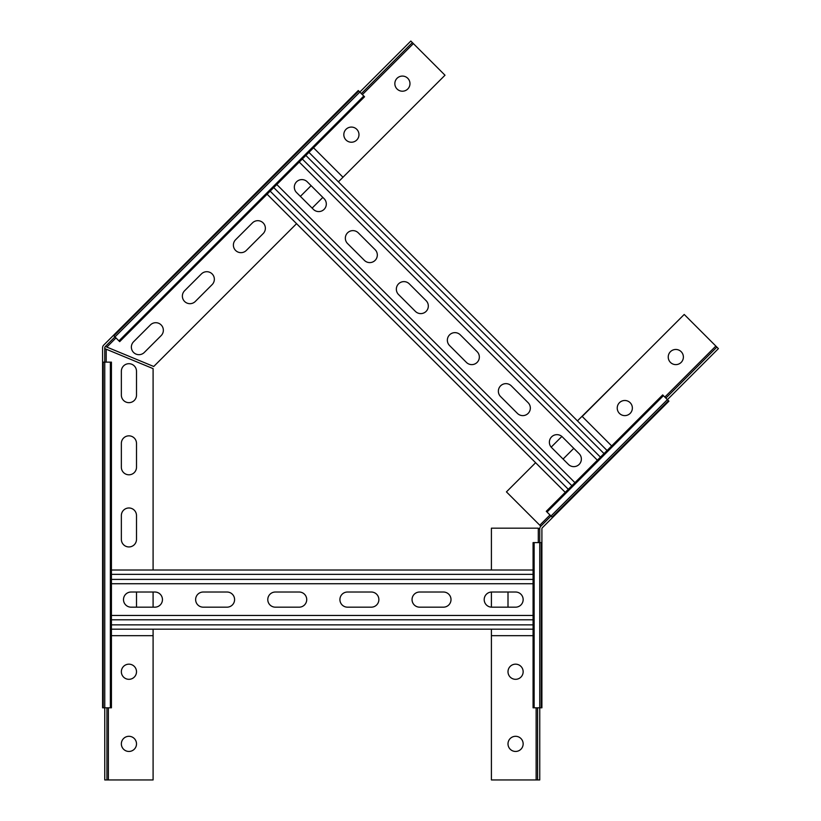 <?xml version="1.0" encoding="UTF-8"?>
<svg xmlns="http://www.w3.org/2000/svg" width="821" height="821" viewBox="0 0 821 821"><rect width="100%" height="100%" fill="white"/><g stroke="black" fill="none" stroke-linecap="round" stroke-linejoin="round"><path stroke-width="1.23" d="M491.41 629.173L491.41 779.95L539.746 779.95L539.746 707.815L533.075 707.815L533.075 542.609L541.275 542.609L541.275 707.815L541.901 707.815L541.901 528.775A1.447 1.447 0 0 1 542.332 527.759L552.533 517.558L552.081 517.107L668.468 400.72L668.92 401.171L552.533 517.558M549.978 515.003L539.777 525.214L540.793 526.23L551.004 516.029L552.081 517.107M540.793 526.23A3.602 3.602 0 0 0 539.746 528.775L538.299 528.775L538.299 528.18L491.41 528.18L491.41 570.02M539.746 528.775L539.746 707.815L541.275 707.815M508.004 592.023L508.004 607.171M491.41 607.171L491.41 592.033M541.901 542.609L541.275 542.609M577.44 420.886L633.217 365.458M539.777 525.214L506.444 491.882L535.61 462.716M573.787 448.348L563.073 459.062M551.189 447.137L561.862 436.464M611.666 445.936L582.202 416.473L684.221 314.453L718.406 348.627L551.004 516.029L546.283 511.309L662.68 394.922L668.468 400.72M102.594 435.848L102.594 443.422L102.594 435.848M161.132 324.921A7.574 7.574 0 0 0 150.417 324.921L133.587 341.752A7.574 7.574 0 0 0 133.587 352.466A7.574 7.574 0 0 0 144.291 352.466L161.132 335.635A7.574 7.574 0 0 0 161.132 324.921M212.136 273.916A7.574 7.574 0 0 0 201.432 273.916L184.592 290.747A7.574 7.574 0 0 0 184.592 301.461A7.574 7.574 0 0 0 195.306 301.461L212.136 284.62A7.574 7.574 0 0 0 212.136 273.916M263.151 222.901A7.574 7.574 0 0 0 252.437 222.901L235.606 239.732A7.574 7.574 0 0 0 235.606 250.446A7.574 7.574 0 0 0 246.321 250.446L263.151 233.616A7.574 7.574 0 0 0 263.151 222.901M134.285 365.92A7.574 7.574 0 0 0 121.354 371.277L121.354 395.086A7.574 7.574 0 0 0 128.928 402.659A7.574 7.574 0 0 0 136.502 395.086L136.502 371.277A7.574 7.574 0 0 0 134.285 365.92M134.285 438.065A7.574 7.574 0 0 0 121.354 443.422L121.354 467.221A7.574 7.574 0 0 0 128.928 474.795A7.574 7.574 0 0 0 136.502 467.221L136.502 443.422A7.574 7.574 0 0 0 134.285 438.065M134.285 510.2A7.574 7.574 0 0 0 121.354 515.557L121.354 539.366A7.574 7.574 0 0 0 128.928 546.94A7.574 7.574 0 0 0 136.502 539.366L136.502 515.557A7.574 7.574 0 0 0 134.285 510.2M338.385 181.841L445.003 75.224L410.828 41.05L359.814 92.065L364.534 96.775L119.681 341.628L113.883 335.83L358.736 90.977L358.284 90.526L103.651 345.159A3.602 3.602 0 0 0 102.594 347.714L102.594 362.133L103.23 362.133L103.23 707.815L102.594 707.815L102.594 362.133M103.23 362.133L104.76 362.133L104.76 707.815L111.43 707.815L111.43 362.133L104.76 362.133L104.76 347.714A1.447 1.447 0 0 1 105.18 346.688L359.814 92.065L358.736 90.977M290.182 158.627L295.539 153.27M244.535 204.285L222.337 226.473M341.197 107.623L346.554 102.266M296.566 223.671L153.732 366.494L105.396 346.483M300.383 196.373L311.097 185.669M322.827 197.399L312.124 208.113M102.594 539.366L102.594 546.94M102.594 515.557L102.594 507.983M102.594 467.221L102.594 474.795M102.594 659.838L102.594 691.22M102.594 587.703L102.594 580.119M106.207 362.133L106.207 349.202L104.76 348.607M106.207 349.202L153.096 368.629L153.096 570.02M136.502 607.171L136.502 592.023M153.096 592.023L153.096 607.171M153.096 629.173L153.096 635.67L111.43 635.67M153.096 635.67L153.096 779.95L104.76 779.95L104.76 707.815L103.23 707.815M523.151 599.597A7.574 7.574 0 0 0 515.578 592.023L491.769 592.023A7.574 7.574 0 0 0 484.195 599.597A7.574 7.574 0 0 0 491.769 607.171L515.578 607.171A7.574 7.574 0 0 0 523.151 599.597M451.006 599.597A7.574 7.574 0 0 0 443.432 592.023L419.634 592.023A7.574 7.574 0 0 0 412.05 599.597A7.574 7.574 0 0 0 419.634 607.171L443.432 607.171A7.574 7.574 0 0 0 451.006 599.597M378.871 599.597A7.574 7.574 0 0 0 371.297 592.023L347.488 592.023A7.574 7.574 0 0 0 339.915 599.597A7.574 7.574 0 0 0 347.488 607.171L371.297 607.171A7.574 7.574 0 0 0 378.871 599.597M306.726 599.597A7.574 7.574 0 0 0 299.152 592.023L275.353 592.023A7.574 7.574 0 0 0 267.779 599.597A7.574 7.574 0 0 0 275.353 607.171L299.152 607.171A7.574 7.574 0 0 0 306.726 599.597M234.59 599.597A7.574 7.574 0 0 0 227.017 592.023L203.208 592.023A7.574 7.574 0 0 0 195.634 599.597A7.574 7.574 0 0 0 203.208 607.171L227.017 607.171A7.574 7.574 0 0 0 234.59 599.597M162.455 599.597A7.574 7.574 0 0 0 154.871 592.023L131.073 592.023A7.574 7.574 0 0 0 123.499 599.597A7.574 7.574 0 0 0 131.073 607.171L154.871 607.171A7.574 7.574 0 0 0 162.455 599.597M533.075 615.473L111.43 615.473M533.075 629.173L111.43 629.173M533.075 570.02L111.43 570.02M533.075 583.731L111.43 583.731M579.144 464.419A7.574 7.574 0 0 0 579.144 453.705L562.313 436.875A7.574 7.574 0 0 0 551.599 436.875A7.574 7.574 0 0 0 551.599 447.589L568.43 464.419A7.574 7.574 0 0 0 579.144 464.419M528.129 413.404A7.574 7.574 0 0 0 528.129 402.701L511.298 385.86A7.574 7.574 0 0 0 500.584 385.86A7.574 7.574 0 0 0 500.584 396.574L517.425 413.404A7.574 7.574 0 0 0 528.129 413.404M477.124 362.4A7.574 7.574 0 0 0 477.124 351.686L460.294 334.855A7.574 7.574 0 0 0 449.58 334.855A7.574 7.574 0 0 0 449.58 345.569L466.41 362.4A7.574 7.574 0 0 0 477.124 362.4M426.109 311.385A7.574 7.574 0 0 0 426.109 300.681L409.279 283.84A7.574 7.574 0 0 0 398.565 283.84A7.574 7.574 0 0 0 398.565 294.554L415.395 311.385A7.574 7.574 0 0 0 426.109 311.385M375.105 260.38A7.574 7.574 0 0 0 375.105 249.666L358.264 232.836A7.574 7.574 0 0 0 347.56 232.836A7.574 7.574 0 0 0 347.56 243.55L364.391 260.38A7.574 7.574 0 0 0 375.105 260.38M324.09 209.365A7.574 7.574 0 0 0 324.09 198.651L307.259 181.821A7.574 7.574 0 0 0 296.545 181.821A7.574 7.574 0 0 0 296.545 192.535L313.376 209.365A7.574 7.574 0 0 0 324.09 209.365M574.936 482.656L276.79 184.509M565.248 492.354L267.102 194.208L565.248 492.354M607.078 450.524L308.932 152.378M597.38 460.212L299.234 162.065M515.578 736.304A7.574 7.574 0 0 0 508.004 743.877A7.574 7.574 0 0 0 515.578 751.451A7.574 7.574 0 0 0 523.151 743.877A7.574 7.574 0 0 0 515.578 736.304M515.578 664.168A7.574 7.574 0 0 0 508.004 671.742A7.574 7.574 0 0 0 515.578 679.316A7.574 7.574 0 0 0 523.151 671.742A7.574 7.574 0 0 0 515.578 664.168M537.581 779.95L537.581 707.815M491.41 635.67L533.075 635.67M630.148 402.701A7.574 7.574 0 0 0 619.445 402.701A7.574 7.574 0 0 0 619.445 413.404A7.574 7.574 0 0 0 630.148 413.404A7.574 7.574 0 0 0 630.148 402.701M681.163 351.686A7.574 7.574 0 0 0 670.449 351.686A7.574 7.574 0 0 0 670.449 362.4A7.574 7.574 0 0 0 681.163 362.4A7.574 7.574 0 0 0 681.163 351.686M665.862 398.103L716.866 347.098M128.928 679.316A7.574 7.574 0 0 0 136.502 671.742A7.574 7.574 0 0 0 128.928 664.168A7.574 7.574 0 0 0 121.354 671.742A7.574 7.574 0 0 0 128.928 679.316M128.928 751.451A7.574 7.574 0 0 0 136.502 743.877A7.574 7.574 0 0 0 128.928 736.304A7.574 7.574 0 0 0 121.354 743.877A7.574 7.574 0 0 0 128.928 751.451M106.925 707.815L106.925 779.95M397.056 88.996A7.574 7.574 0 0 0 407.76 88.996A7.574 7.574 0 0 0 407.76 78.293A7.574 7.574 0 0 0 397.056 78.293A7.574 7.574 0 0 0 397.056 88.996M346.041 140.011A7.574 7.574 0 0 0 356.755 140.011A7.574 7.574 0 0 0 356.755 129.297A7.574 7.574 0 0 0 346.041 129.297A7.574 7.574 0 0 0 346.041 140.011M412.358 42.579L361.343 93.594M342.983 177.244L313.519 147.79M538.299 542.609L538.299 528.775M534.132 707.815L534.132 542.609M547.032 512.058L663.419 395.671M115.987 337.934L106.843 347.078M363.785 96.026L118.932 340.879M110.373 362.133L110.373 707.815M533.075 619.804L111.43 619.804M533.075 624.853L111.43 624.853M533.075 574.351L111.43 574.351M533.075 579.4L111.43 579.4M571.878 485.724L273.732 187.578M568.306 489.295L270.16 191.149M604.01 453.582L305.864 155.436M600.449 457.153L302.292 159.007M536.134 779.95L536.134 707.815M664.836 397.087L715.85 346.072M108.372 707.815L108.372 779.95M413.374 43.605L362.369 94.61"/></g></svg>
